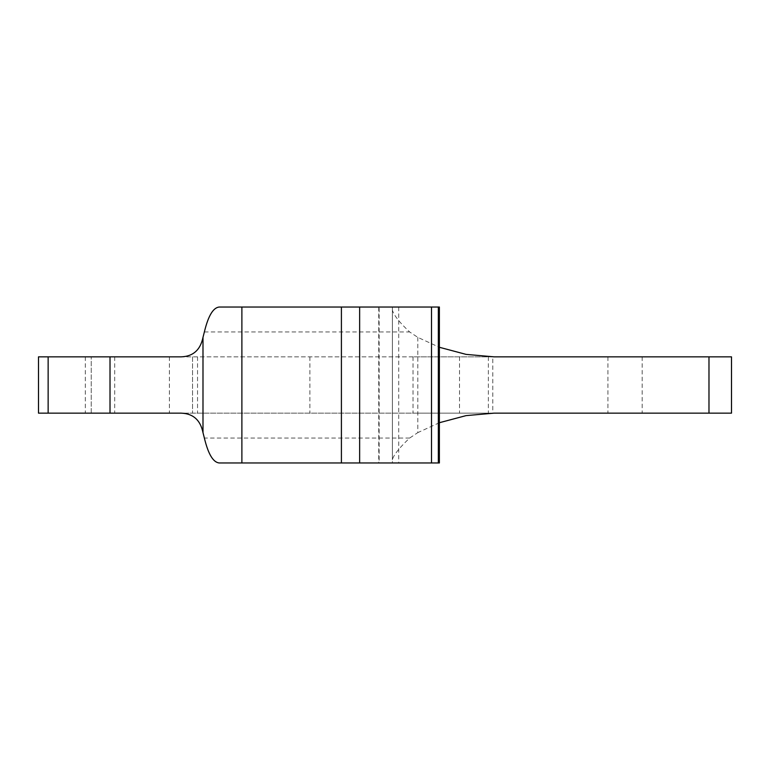 <?xml version="1.0" encoding="UTF-8"?>
<svg xmlns="http://www.w3.org/2000/svg" width="770" height="770" viewBox="0 0 770 770"><rect width="100%" height="100%" fill="white"/><g stroke="black" fill="none" stroke-linecap="round" stroke-linejoin="round"><path stroke-width="0.58" stroke-dasharray="3.85 2.89" d="M219.354 307.028L391.487 307.028A64.276 10.328 -90 0 1 392.382 307.269L392.382 310.195C393.99 315.44 399.745 322.697 409.64 331.937L417.802 337.366L439.372 347.28M494.051 356.847L178.438 356.847M38.5 356.847L731.5 356.847L731.5 413.153L38.5 413.153M492.79 356.847L413.018 356.847L492.79 356.847L492.79 413.153L413.018 413.153L492.79 413.153M417.802 337.366L417.802 432.634L409.64 438.063C399.245 447.919 393.489 455.166 392.382 459.806L392.382 462.731A64.276 10.328 -90 0 1 391.487 462.972L219.354 462.972M392.382 310.195L392.382 459.806M439.372 422.72L417.802 432.634M178.438 413.153L494.051 413.153M91.245 413.153L91.245 356.847L91.245 413.153M391.487 462.972L439.362 462.972M392.382 307.269L392.382 462.731M391.487 307.028L379.138 307.028L379.138 462.972M379.138 307.028L439.362 307.028M642.161 356.847L642.161 413.153M85.316 356.847L85.316 413.153M607.915 356.847L607.915 413.153M488.363 356.847L488.363 413.153M459.507 356.847L459.507 413.153M309.896 356.847L309.896 413.153M197.544 356.847L197.544 413.153M192.548 356.847L192.548 413.153L192.548 356.847M169.4 356.847L169.4 413.153M398.716 307.028L398.716 462.972M204.368 331.937L409.64 331.937M409.64 438.063L204.368 438.063M114.701 356.847L114.701 413.153M438.919 307.028L438.919 462.972M413.018 356.847L413.018 413.153M378.744 307.028L378.744 462.972"/><path stroke-width="1.16" d="M110.014 356.847L178.438 356.847C192.038 357.338 200.219 350.851 202.991 337.366L204.368 331.937C208.247 315.806 213.242 307.5 219.354 307.028L241.886 307.028L241.886 462.972L219.354 462.972C213.242 462.5 208.247 454.194 204.368 438.063L202.991 432.634C200.229 419.15 192.038 412.662 178.438 413.153L110.014 413.153L110.014 356.847L38.5 356.847L38.5 413.153L110.014 413.153M439.372 347.28L466.081 354.383L494.051 356.847L708.978 356.847L708.978 413.153L731.5 413.153L731.5 356.847L708.978 356.847M202.991 337.366L202.991 432.634M708.978 413.153L494.051 413.153L466.081 415.617L439.372 422.72M359.638 307.028L359.638 462.972L431.508 462.972L431.508 307.028L241.886 307.028M439.372 307.028L439.372 462.972L439.362 307.028L438.342 307.028L438.342 462.972L431.508 462.972M438.342 307.028L431.508 307.028M359.638 462.972L241.886 462.972M439.362 462.972L438.342 462.972M48.144 356.847L48.144 413.153M341.408 307.028L341.408 462.972M438.977 307.028L438.977 462.972"/></g></svg>
